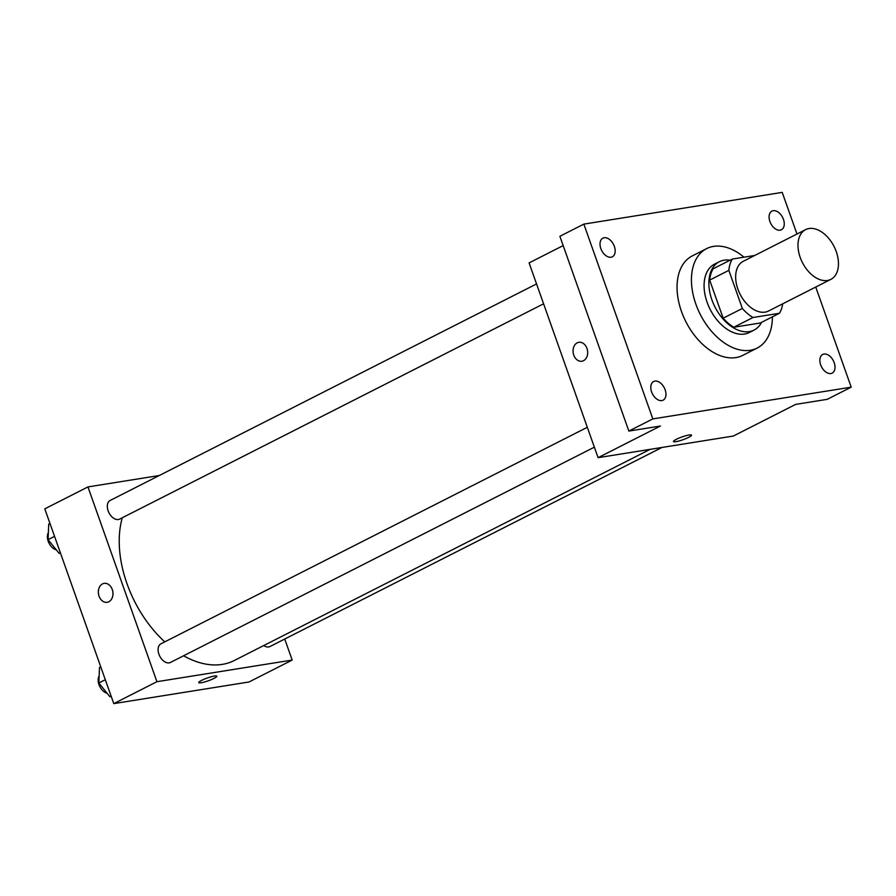 <?xml version="1.0" encoding="UTF-8"?>
<svg xmlns="http://www.w3.org/2000/svg" width="896" height="896" viewBox="0 0 896 896"><rect width="100%" height="100%" fill="white"/><g stroke="black" fill="none" stroke-linecap="round" stroke-linejoin="round"><path stroke-width="1.34" d="M836.259 251.619A27.888 17.741 -116.9 0 1 830.85 279.373A27.888 17.741 -116.9 0 1 802.402 262.539A27.888 17.741 -116.9 0 1 805.594 229.645A27.888 17.741 -116.9 0 1 836.259 251.619M830.85 279.373L768.51 311.024A27.888 17.741 -116.9 0 1 740.062 294.19A27.888 17.741 -116.9 0 1 743.254 261.296L805.594 229.645M754.723 255.472L732.312 259.056A37.453 23.834 -116.9 0 0 728.851 270.357L742.347 308.459A37.453 23.834 -116.9 0 0 752.998 317.498L779.464 313.264A37.453 23.834 -116.9 0 0 782.701 303.822M752.998 317.498L733.824 327.23L760.278 322.997L779.464 313.264M733.824 327.23A37.453 23.834 -116.9 0 1 723.162 318.192L742.347 308.459M732.312 259.056L713.126 268.8A37.453 23.834 -116.9 0 0 709.677 280.101L723.162 318.192M730.016 260.221A38.349 24.405 63.1 0 0 719.342 261.71A38.349 24.405 63.1 0 0 713.306 303.442A38.349 24.405 63.1 0 0 749.347 331.61A38.349 24.405 63.1 0 0 754.062 330.086A38.349 24.405 63.1 0 0 761.566 322.347M754.062 330.086L749.269 332.528A38.349 24.405 -116.9 0 1 744.554 334.04A38.349 24.405 -116.9 0 1 708.512 305.883A38.349 24.405 -116.9 0 1 714.549 264.141L719.342 261.71M709.677 280.101L728.851 270.357M772.397 316.848A55.776 35.493 -116.9 0 1 757.165 348.062A55.776 35.493 -116.9 0 1 700.269 314.406A55.776 35.493 -116.9 0 1 706.653 248.606A55.776 35.493 -116.9 0 1 744.005 257.186M757.165 348.062L742.784 355.365A55.776 35.493 -116.9 0 1 685.877 321.709A55.776 35.493 -116.9 0 1 692.272 255.909L706.653 248.606M604.162 237.742A10.461 6.653 -116.9 0 1 613.984 245.426A10.461 6.653 -116.9 0 1 612.338 256.805A10.461 6.653 -116.9 0 1 601.675 250.499A10.461 6.653 -116.9 0 1 602.874 238.157A10.461 6.653 -116.9 0 1 604.162 237.742M773.226 210.694A10.461 6.653 -116.9 0 1 783.059 218.378A10.461 6.653 -116.9 0 1 781.413 229.757A10.461 6.653 -116.9 0 1 770.739 223.451A10.461 6.653 -116.9 0 1 771.938 211.109A10.461 6.653 -116.9 0 1 773.226 210.694M823.995 354.054A10.461 6.653 -116.9 0 1 833.829 361.738A10.461 6.653 -116.9 0 1 832.182 373.117A10.461 6.653 -116.9 0 1 821.509 366.811A10.461 6.653 -116.9 0 1 822.707 354.469A10.461 6.653 -116.9 0 1 823.995 354.054M654.92 381.102A10.461 6.653 -116.9 0 1 664.754 388.786A10.461 6.653 -116.9 0 1 663.107 400.165A10.461 6.653 -116.9 0 1 652.445 393.859A10.461 6.653 -116.9 0 1 653.643 381.517A10.461 6.653 -116.9 0 1 654.92 381.102M796.97 234.024L782.219 192.382L583.845 224.112L652.826 418.902L851.2 387.162L815.741 287.034M563.17 245.594L529.099 262.898L598.08 457.677L733.331 436.038L795.67 404.387L827.221 399.336L851.2 387.162M583.845 224.112L559.877 236.298L628.846 431.077L652.826 418.902M628.846 431.077L660.408 426.026L598.08 457.677M691.522 435.131A9.587 1.478 -19.5 0 1 688.677 437.338A9.587 1.478 -19.5 0 1 679.123 440.955A9.587 1.478 -19.5 0 1 673.445 441.538A9.587 1.478 -19.5 0 1 681.99 436.946A9.587 1.478 -19.5 0 1 691.522 435.142A9.587 1.478 -19.5 0 1 688.688 437.349A9.587 1.478 -19.5 0 1 679.123 440.944A9.587 1.478 -19.5 0 1 673.445 441.538M586.958 348.421A9.587 7.246 80.9 0 1 581.885 361.234A9.587 7.246 80.9 0 1 573.216 352.912A9.587 7.246 80.9 0 1 578.861 342.306A9.587 7.246 80.9 0 1 586.958 348.421M581.885 361.234A9.587 7.246 80.9 0 1 573.216 352.912A9.587 7.246 80.9 0 1 578.861 342.306M650.07 449.366L234.259 660.52A97.608 62.115 -116.9 0 1 183.613 655.76M164.763 641.872A97.608 62.115 -116.9 0 1 122.259 517.776M594.35 447.171L170.419 662.458A10.461 6.653 -116.9 0 1 159.746 656.152A10.461 6.653 -116.9 0 1 160.944 643.81L587.317 427.291M661.987 447.451L269.965 646.531A10.461 6.653 -116.9 0 1 263.76 645.534M543.592 303.811L119.65 519.098A10.461 6.653 -116.9 0 1 108.976 512.792A10.461 6.653 -116.9 0 1 110.174 500.45L536.547 283.931M159.298 475.507L87.954 486.92L156.934 681.699L292.186 660.061L284.738 639.027M87.954 486.92L44.8 508.838L113.781 703.618L156.934 681.699M113.781 703.618L249.032 681.979L292.186 660.061M213.976 678.418A9.587 1.478 -19.5 0 1 204.411 682.024A9.587 1.478 -19.5 0 1 198.744 682.606A9.587 1.478 -19.5 0 1 207.278 678.014A9.587 1.478 -19.5 0 1 216.81 676.211A9.587 1.478 -19.5 0 1 213.976 678.418M112.258 589.49A9.587 7.246 80.9 0 1 107.173 602.302A9.587 7.246 80.9 0 1 98.504 593.981A9.587 7.246 80.9 0 1 104.149 583.374A9.587 7.246 80.9 0 1 112.258 589.49M107.184 602.302A9.587 7.246 80.9 0 1 98.515 593.981A9.587 7.246 80.9 0 1 104.149 583.374M216.81 676.2A9.587 1.478 -19.5 0 1 213.976 678.406A9.587 1.478 -19.5 0 1 204.422 682.013A9.587 1.478 -19.5 0 1 198.744 682.606M49.986 523.477L48.742 524.104L48.059 539.65L59.091 553.325L60.48 553.101M48.059 539.65L54.544 536.357M59.091 553.325L60.334 552.698M56.28 549.842A10.461 6.653 -116.9 0 1 48.776 542.674A10.461 6.653 -116.9 0 1 48.362 532.694M100.755 666.837L99.512 667.464L98.829 683.01L109.85 696.685L111.238 696.461M98.829 683.01L105.314 679.717M109.85 696.685L111.093 696.058M107.038 693.202A10.461 6.653 -116.9 0 1 99.546 686.034A10.461 6.653 -116.9 0 1 99.131 676.054"/></g></svg>
